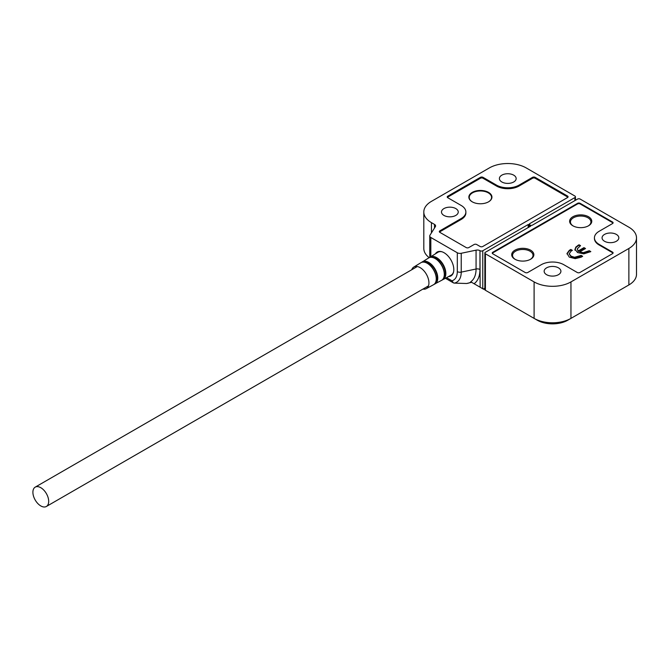 <?xml version="1.0" encoding="UTF-8"?>
<svg xmlns="http://www.w3.org/2000/svg" width="670" height="670" viewBox="0 0 670 670"><rect width="100%" height="100%" fill="white"/><g stroke="black" fill="none" stroke-linecap="round" stroke-linejoin="round"><path stroke-width="1" d="M472.375 201.896A11.172 6.449 180 0 1 469.234 197.407A11.172 6.449 180 0 1 472.501 192.851A11.172 6.449 180 0 1 484.678 191.452A11.172 6.449 180 0 1 491.571 197.407A11.172 6.449 180 0 1 488.43 201.896M435.441 253.796A13.777 7.956 60 0 1 437.192 252.046A13.777 7.956 60 0 1 444.076 252.732A13.777 7.956 60 0 1 453.071 264.868A13.777 7.956 60 0 1 450.96 275.906A13.777 7.956 60 0 1 448.573 276.551M443.942 215.422A8.375 4.832 180 0 1 441.488 211.996A8.375 4.832 180 0 1 446.664 207.533A8.375 4.832 180 0 1 455.793 208.579A8.375 4.832 180 0 1 458.246 211.996A8.375 4.832 180 0 1 453.071 216.469A8.375 4.832 180 0 1 443.942 215.422M501.855 181.98A8.375 4.832 180 0 1 499.401 178.563A8.375 4.832 180 0 1 504.577 174.1A8.375 4.832 180 0 1 513.697 175.146A8.375 4.832 180 0 1 516.151 178.563A8.375 4.832 180 0 1 510.984 183.036A8.375 4.832 180 0 1 501.855 181.98M480.139 246.501L476.713 244.525A1.859 1.072 180 0 0 474.084 244.525L468.816 247.565A1.859 1.072 180 0 1 466.186 247.565L439.863 232.364A1.859 1.072 180 0 1 439.319 231.602A1.859 1.072 180 0 1 439.863 230.849L461.186 218.537A16.005 9.246 0 0 0 465.876 211.996A16.005 9.246 0 0 0 461.186 205.464L447.761 197.717A1.859 1.072 180 0 1 447.217 196.955A1.859 1.072 180 0 1 447.761 196.193L480.398 177.349A1.859 1.072 180 0 1 483.036 177.349L496.462 185.096A16.005 9.246 0 0 0 519.099 185.096L532.524 177.349A1.859 1.072 180 0 1 535.154 177.349L567.532 196.042A1.859 1.072 180 0 1 568.076 196.804A1.859 1.072 180 0 1 567.532 197.566L482.769 246.501A1.859 1.072 180 0 1 480.139 246.501M529.794 226.644L529.493 223.78L574.902 197.566A1.859 1.072 180 0 0 575.446 196.804A1.859 1.072 180 0 0 574.902 196.042L526.201 167.927A26.063 15.042 0 0 0 489.351 167.927L431.438 201.36A26.063 15.042 0 0 0 423.809 211.996A26.063 15.042 0 0 0 431.438 222.641L434.503 224.408A3.727 2.152 180 0 1 435.592 225.924A3.727 2.152 180 0 1 435.366 226.661L429.964 235.229A3.727 2.152 180 0 0 429.738 235.966L429.738 254.809A3.727 2.152 180 0 0 430.827 256.334L430.835 256.618M461.228 253.277L461.228 272.12L476.069 269.005L476.069 250.161L461.228 253.277A3.727 2.152 180 0 1 457.317 252.774L430.827 237.482A3.727 2.152 180 0 1 429.738 235.966M476.069 250.161A3.727 2.152 180 0 1 479.971 250.655L480.139 287.229L483.296 289.055L484.862 288.15M482.769 288.753L482.769 250.756A1.859 1.072 180 0 1 480.139 250.756M482.769 250.756L528.178 224.542L528.178 227.574M529.794 224.383L528.178 224.542M423.809 211.996L423.809 248.478A26.063 15.042 0 0 0 429.227 257.665M446.538 277.656L451.999 280.805L453.364 282.857L454.277 283.117L466.613 283.502L471.638 282.321M471.571 282.288L470.725 281.794A28.776 16.616 -120 0 0 476.069 269.005A3.727 2.152 180 0 1 479.971 269.507L479.971 250.655M480.139 287.229L470.725 281.794M472.241 201.821A11.541 6.667 180 0 1 468.858 197.106A11.541 6.667 180 0 1 475.985 190.95A11.541 6.667 180 0 1 488.564 192.399A11.541 6.667 180 0 1 491.939 197.106A11.541 6.667 180 0 1 484.82 203.261A11.541 6.667 180 0 1 472.241 201.821M567.532 196.042L567.532 196.955A1.859 1.072 180 0 1 567.9 197.256M567.532 196.955L535.154 178.262L535.154 177.349M496.462 185.096L496.462 186.009A16.005 9.246 180 0 0 519.099 186.009L532.524 178.262A1.859 1.072 180 0 1 535.154 178.262M496.462 186.009L483.036 178.262L483.036 177.349M480.398 177.349L480.398 178.262A1.859 1.072 180 0 1 483.036 178.262M480.398 178.262L447.761 197.106L447.761 196.193M465.876 211.996L465.876 212.909A16.005 9.246 180 0 1 461.186 219.45L439.863 231.761A1.859 1.072 180 0 0 439.495 232.063M411.765 269.734A12.47 7.202 60 0 1 413.792 267.062A12.47 7.202 60 0 1 420.123 267.623A12.47 7.202 60 0 1 428.289 278.703A12.47 7.202 60 0 1 426.262 288.661A12.47 7.202 60 0 1 422.929 289.08M442.2 251.861A13.216 7.63 -120 0 0 437.895 252.289L429.386 257.598A12.973 7.487 -120 0 1 430.081 257.079A12.973 7.487 -120 0 1 436.664 257.657A12.973 7.487 -120 0 1 445.173 269.181A12.973 7.487 -120 0 1 443.054 279.549L442.25 279.892A12.973 7.487 -120 0 0 443.054 279.549L451.111 275.177A13.216 7.63 -120 0 0 453.632 271.66M40.795 505.925A11.172 6.449 -120 0 0 46.381 506.478A11.172 6.449 -120 0 0 48.089 497.534A11.172 6.449 -120 0 0 40.795 487.693A11.172 6.449 -120 0 0 35.209 487.14A11.172 6.449 -120 0 0 33.5 496.085A11.172 6.449 -120 0 0 40.795 505.925M573.168 225.966A10.234 5.913 180 0 1 573.604 217.691A10.234 5.913 180 0 1 587.933 217.775A10.234 5.913 180 0 1 588.218 225.966M515.264 259.399A10.234 5.913 180 0 1 515.691 251.124A10.234 5.913 180 0 1 530.02 251.208A10.234 5.913 180 0 1 530.305 259.399M616.367 234.416A8.375 4.832 180 0 1 618.82 237.833A8.375 4.832 180 0 1 613.645 242.305A8.375 4.832 180 0 1 604.516 241.259A8.375 4.832 180 0 1 602.062 237.833A8.375 4.832 180 0 1 607.238 233.369A8.375 4.832 180 0 1 616.367 234.416M558.453 267.849A8.375 4.832 180 0 1 560.907 271.275A8.375 4.832 180 0 1 555.731 275.738A8.375 4.832 180 0 1 546.603 274.692A8.375 4.832 180 0 1 544.149 271.275A8.375 4.832 180 0 1 549.325 266.802A8.375 4.832 180 0 1 558.453 267.849M525.154 272.489L492.777 253.796A1.859 1.072 180 0 1 492.232 253.034A1.859 1.072 180 0 1 492.777 252.272L577.54 203.337A1.859 1.072 180 0 1 580.17 203.337L612.548 222.03A1.859 1.072 180 0 1 613.092 222.792A1.859 1.072 180 0 1 612.548 223.554L599.122 231.301A16.005 9.246 0 0 0 594.432 237.833A16.005 9.246 0 0 0 599.122 244.374L612.548 252.121A1.859 1.072 180 0 1 613.092 252.883A1.859 1.072 180 0 1 612.548 253.645L579.902 272.489A1.859 1.072 180 0 1 577.272 272.489L563.847 264.734A16.005 9.246 0 0 0 541.209 264.734L527.784 272.489A1.859 1.072 180 0 1 525.154 272.489M485.407 253.796L534.099 281.911L534.099 318.384L485.407 290.269L485.407 253.796A1.859 1.072 180 0 1 484.862 253.034A1.859 1.072 180 0 1 485.407 252.272L530.808 226.058L530.573 225.371L532.131 225.296L577.54 199.082A1.859 1.072 180 0 1 580.17 199.082L628.87 227.197A26.063 15.042 0 0 1 636.5 237.833L636.5 274.315A26.063 15.042 0 0 1 628.87 284.951L570.957 318.384L570.957 281.911L628.87 248.478A26.063 15.042 0 0 0 636.5 237.833M534.099 281.911A26.063 15.042 0 0 0 570.957 281.911M567.8 320.21A21.591 12.462 0 0 1 537.265 320.21L534.099 318.384A26.063 15.042 0 0 0 570.957 318.384L567.8 320.21L570.957 318.384M628.87 248.478L628.87 284.951L625.705 286.777A21.591 12.462 0 0 0 625.713 286.777A21.591 12.462 0 0 0 625.746 286.752M530.615 250.186A11.072 6.39 180 0 1 530.615 259.231A11.072 6.39 180 0 1 514.954 259.231L514.954 259.231A11.072 6.39 180 0 1 514.954 250.186A11.072 6.39 180 0 1 530.615 250.186M588.528 216.753A11.072 6.39 180 0 1 588.528 225.79A11.072 6.39 180 0 1 572.867 225.79L572.867 225.79A11.072 6.39 180 0 1 572.867 216.753A11.072 6.39 180 0 1 588.528 216.753M574.952 249.617L575.815 247.088L578.981 244.759L580.538 245.655L577.205 248.905L578.235 250.948L583.964 247.632L585.521 248.536L579.793 251.845L583.269 252.665L589.265 250.697L590.823 251.593L583.805 253.88L577.523 252.515L574.927 249.232M577.205 248.905L578.235 251.552L583.964 248.243L584.994 248.838M612.548 222.03L612.548 222.641A1.859 1.072 180 0 1 613.017 223.093M612.548 222.641L580.17 203.948L580.17 203.337M577.54 203.337L577.54 203.948A1.859 1.072 180 0 1 580.17 203.948M577.54 203.948L492.777 252.883L492.777 252.272M492.308 253.335A1.859 1.072 180 0 1 492.777 252.883M612.548 252.121L612.548 252.732A1.859 1.072 180 0 1 613.017 253.185M612.548 252.732L599.122 244.977A16.005 9.246 180 0 1 594.432 238.445L594.432 237.833M581.116 255.396L582.674 256.3L581.108 257.205L575.212 258.637L569.291 257.121L567.004 253.486L569.324 250.329L570.832 249.458L572.389 250.362L571.142 251.074L569.173 253.846L571.108 256.191L574.542 257.272L581.116 255.396L581.116 256.007L574.542 257.883L571.108 256.794L569.173 253.947M566.979 253.938L569.324 250.932L570.832 250.069L571.862 250.664M590.295 251.895L589.265 251.3L583.269 253.268L579.793 252.456L579.793 251.845M589.265 250.697L589.265 251.3M587.582 251.669L587.582 252.272M583.269 252.665L583.269 253.268M583.964 247.632L583.964 248.243M578.235 250.948L578.235 251.552M578.981 244.759L580.011 245.957M577.758 245.463L577.758 246.066L578.981 245.362M575.815 247.088L575.815 247.691L577.758 246.066M574.952 250.22L575.815 247.691M582.155 256.602L581.116 256.007M579.835 256.141L579.835 256.744M574.542 257.272L574.542 257.883M571.108 256.191L571.108 256.794M570.832 249.458L570.832 250.069M569.324 250.329L569.324 250.932M532.524 178.262L532.524 177.349M439.863 230.849L439.863 231.761M461.186 218.537L461.186 219.45M519.099 186.009L519.099 185.096M431.438 232.892L431.438 222.641M574.902 197.566L574.902 200.598M451.999 280.805C455.432 279.666 457.208 276.609 457.317 271.626L457.317 252.774M430.827 237.482L430.827 256.334M434.503 224.408L434.503 228.034M529.769 224.484L529.769 226.661M529.066 227.063L529.066 224.693M457.317 271.626A3.727 2.152 -0 0 0 461.228 272.12A22.102 12.764 60 0 1 454.277 283.117M466.245 283.51A29.086 16.792 -120 0 0 471.044 281.978M474.084 283.737C477.936 280.923 479.896 276.174 479.971 269.507M427.276 263.318A12.688 7.328 -120 0 0 420.835 262.749L420.936 262.682C422.753 261.685 424.931 261.886 427.468 263.293C435.207 267.263 439.445 282.12 433.624 284.666L433.524 284.725A12.688 7.328 -120 0 0 435.592 274.583A12.688 7.328 -120 0 0 427.276 263.318M422.226 262.188A12.479 7.202 60 0 1 428.515 262.774A12.479 7.202 60 0 1 436.681 273.812A12.479 7.202 60 0 1 434.704 283.795M435.952 281.325A12.445 7.186 -120 0 0 427.527 263.369M441.53 280.378A12.931 7.462 -120 0 0 443.632 270.052A12.931 7.462 -120 0 0 435.165 258.57A12.931 7.462 -120 0 0 428.599 257.984L428.7 257.925C430.559 256.903 432.77 257.113 435.358 258.545C443.23 262.59 447.568 277.707 441.631 280.32L434.235 284.239A12.73 7.353 -120 0 0 435.031 283.904A12.73 7.353 -120 0 0 437.108 273.728A12.73 7.353 -120 0 0 428.758 262.422A12.73 7.353 -120 0 0 422.301 261.844A12.73 7.353 -120 0 0 421.623 262.364M430.04 257.406A12.705 7.337 60 0 1 436.421 258.025A12.705 7.337 60 0 1 444.729 269.248A12.705 7.337 60 0 1 442.744 279.415M444.051 276.743A12.68 7.32 -120 0 0 435.416 258.628M435.986 253.461L437.46 251.903M435.249 258.528A12.68 7.32 -120 0 0 433.004 257.615M427.368 263.276A12.445 7.186 -120 0 0 424.989 262.339M451.22 275.747L449.135 276.241M599.122 244.977L599.122 244.374M530.581 225.422L530.581 226.192M469.234 198.789L469.234 197.407M491.571 198.789L491.571 197.407M575.446 196.804L575.446 200.288M483.841 289.365L484.862 288.778M445.416 278.268L453.364 282.857M429.872 257.213L429.738 254.809M428.599 257.984L421.606 262.372M426.262 288.661L433.524 284.725M413.792 267.062L420.835 262.749M46.381 506.478L428.482 285.881M35.209 487.14L417.31 266.534M625.713 286.777L628.87 284.951M484.862 253.034L484.862 289.951M530.573 226.2L530.573 225.371"/></g></svg>
